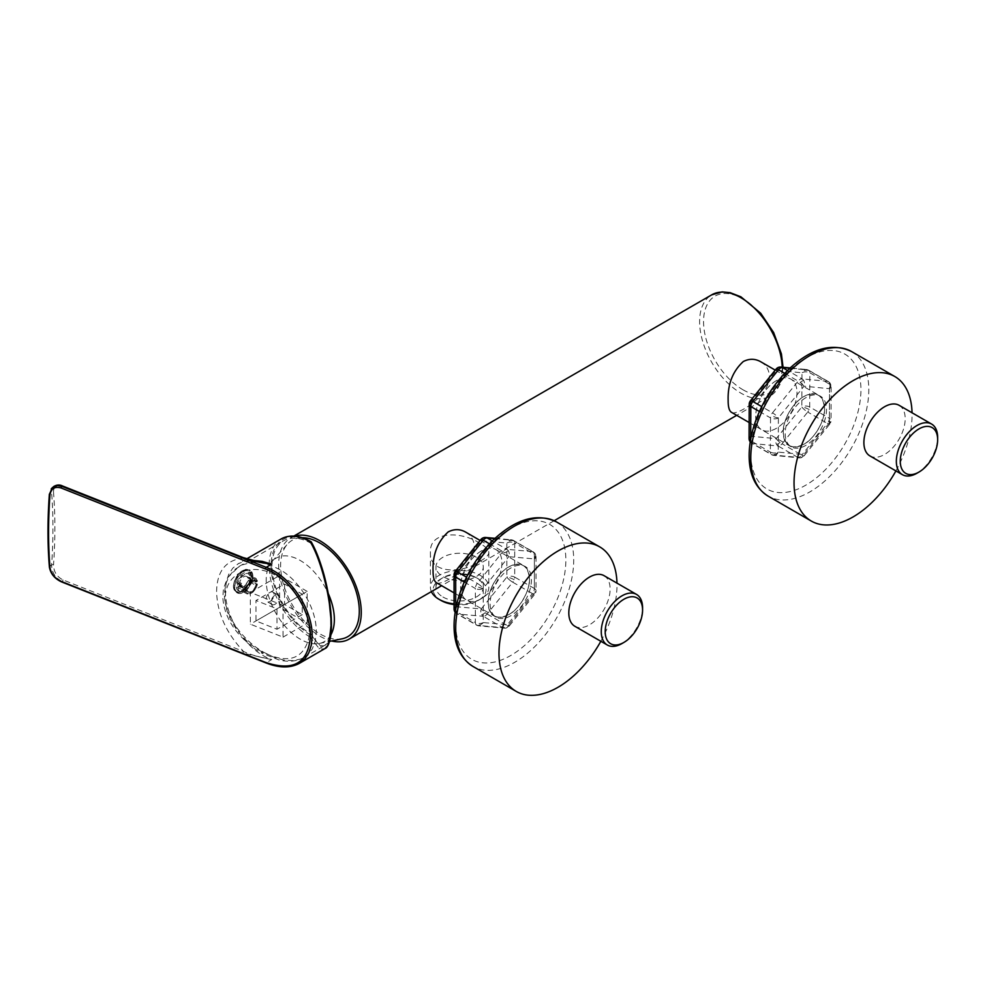 <?xml version="1.0" encoding="UTF-8"?>
<svg xmlns="http://www.w3.org/2000/svg" width="987" height="987" viewBox="0 0 987 987"><rect width="100%" height="100%" fill="white"/><g stroke="black" fill="none" stroke-linecap="round" stroke-linejoin="round"><path stroke-width="0.74" stroke-dasharray="4.93 3.7" d="M329.053 642.29L321.688 647.312L311.398 635.517L310.177 637.071L318.159 647.262L321.762 649.076L325.229 648.41M311.398 543.516A55.642 32.127 -120 0 0 283.577 540.765A55.642 32.127 -120 0 0 275.052 585.353A55.642 32.127 -120 0 0 311.398 634.382C316.691 643.586 321.244 647.225 325.044 645.313C328.72 642.907 330.608 635.542 330.694 623.241C330.916 599.331 321.713 561.332 311.398 543.516L311.398 542.381L310.177 541.678M243.567 571.029L249.526 570.091L251.697 575.717C251.5 582.638 248.786 588.116 243.567 592.151L236.584 592.496L233.401 586.278C234.277 579.751 237.657 574.668 243.567 571.029M297.334 664.399L292.374 666.052L284.404 666.78L275.607 665.633L266.293 662.696L271.733 659.55C245.282 650.396 224.851 616.147 225.443 590.868L226.27 581.985L228.725 574.323L232.759 568.154L238.299 563.688L245.195 561.048L251.722 560.283M271.733 659.55C259.902 657.428 250.513 654.739 243.579 651.494L242.802 653.123L271.733 659.55M53.557 486.603L52.126 488.528L51.571 492.266A1.394 0.901 -4.6 0 1 53.495 491.933C53.606 486.394 56.74 484.592 62.934 486.517L243.53 558.099C225.937 559.888 216.955 571.078 216.597 591.657C217.189 613.038 226.183 632.988 243.579 651.494L62.995 579.912C56.802 576.729 53.656 571.695 53.545 564.835A1.394 0.703 -176 0 0 51.62 564.909C51.78 572.472 55.321 578.024 62.218 581.54L242.802 653.123M242.753 557.778L257.299 561.541M243.727 571.115A12.942 7.464 -60 0 1 250.192 570.474A12.942 7.464 -60 0 1 250.192 585.414A12.942 7.464 -60 0 1 237.262 592.879A12.942 7.464 -60 0 1 235.276 582.515A12.942 7.464 -60 0 1 243.727 571.115M243.727 590.312A10.573 6.107 120 0 0 250.636 580.998A10.573 6.107 120 0 0 249.008 572.522A10.573 6.107 120 0 0 243.727 573.052A10.573 6.107 120 0 0 236.818 582.367A10.573 6.107 120 0 0 238.447 590.831A10.573 6.107 120 0 0 243.727 590.312M245.232 591.176C251.932 584.329 253.573 578.333 250.155 573.188L245.232 573.916C237.238 580.023 235.35 585.883 239.582 591.497L245.232 591.176M263.813 652.333L273.831 657.194L283.627 660.032L292.757 660.661L300.788 658.995L307.376 655.047L312.262 648.977L315.26 641.019L316.272 631.569C316.63 610.336 301.442 582.219 280.641 570.017L270.734 565.181L260.728 562.676L251.13 562.565L242.383 564.823L234.943 569.339L229.243 575.877L225.653 584.156L224.419 593.73C224.061 615.172 242.654 640.39 263.813 652.333L261.839 653.16C255.251 649.902 247.626 643.647 238.965 634.37C231.896 626.289 223.827 613.778 222.803 597.258L223.494 588.622L227.59 577.74L239.014 566.489M311.398 542.381A57.024 32.929 60 0 0 271.067 565.662A57.024 32.929 60 0 0 311.398 635.517L311.398 634.382M261.432 651.506C239.249 639.613 220.693 611.644 226.023 591.164C230.316 570.375 255.571 562.824 276.829 576.149C298.543 588.449 312.743 619.75 308.536 639.354C302.38 660.118 286.686 664.165 261.432 651.506L261.839 653.16L279.259 660.069C288.574 662.228 296.803 661.376 303.959 657.49M282.998 605.339L283.022 637.133L250.365 624.179L250.34 592.397L282.998 605.339L307.167 591.386L307.167 623.192L279.629 607.289L250.365 624.179M283.022 637.133L307.167 623.192M307.167 591.386L279.629 575.495L250.34 592.397M279.629 575.495L279.629 607.289M270.093 601.441A5.564 3.208 120 0 0 273.72 596.543A5.564 3.208 120 0 0 272.868 592.077A5.564 3.208 120 0 0 270.093 592.36A5.564 3.208 120 0 0 266.453 597.258A5.564 3.208 120 0 0 267.304 601.712A5.564 3.208 120 0 0 270.093 601.441M284.552 584.008L284.552 604.451L302.256 614.667L302.256 594.223L284.552 584.008L255.978 600.503L255.991 620.934L276.989 629.25L276.977 608.819L255.978 600.503M302.256 594.223L276.977 608.819M284.552 604.451L255.991 620.934M275.003 604.278A5.564 3.208 -60 0 1 272.227 604.55A5.564 3.208 -60 0 1 271.376 600.096A5.564 3.208 -60 0 1 275.003 595.198A5.564 3.208 -60 0 1 277.791 594.914A5.564 3.208 -60 0 1 278.642 599.38A5.564 3.208 -60 0 1 275.003 604.278M302.256 614.667L276.989 629.25M49.399 567.155L49.399 567.18A1.394 0.901 175.3 0 1 49.634 566.575L51.62 564.909A414.972 191.774 -68.4 0 0 51.571 492.266L49.597 493.932L51.188 488.984M265.774 662.845A1.394 0.642 111.6 0 0 266.293 662.696L62.008 581.725C54.939 578.333 50.818 573.287 49.634 566.575A404.46 186.925 -68.4 0 1 49.597 493.932A1.394 0.691 4.1 0 0 49.35 494.253M252.586 576.568A12.523 7.23 120 0 0 249.908 570.794A12.523 7.23 120 0 0 237.472 578.061A12.523 7.23 120 0 0 237.386 592.471A12.523 7.23 120 0 0 243.727 591.904A12.523 7.23 120 0 0 252.586 576.568M245.492 587.931L244.924 587.388L246.071 587.586A8.118 4.688 -60 0 1 251.599 579.591A8.118 4.688 -60 0 1 257.113 581.22L257.101 580.368L255.732 581.985L247.725 577.777L256.089 581.812A6.736 3.886 120 0 0 251.599 580.726A6.736 3.886 120 0 0 247.108 586.994L245.492 587.931L237.571 583.231A9.043 5.219 -60 0 1 243.727 574.298A9.043 5.219 -60 0 1 248.28 573.866A9.043 5.219 -60 0 1 249.884 576.124L247.725 577.777A5.984 3.454 120 0 0 246.627 576.445A5.984 3.454 120 0 0 239.73 582.392L238.138 583.773L237.571 583.231L244.924 587.388A8.957 5.169 -60 0 1 251.006 578.579A8.957 5.169 -60 0 1 255.51 578.148A8.957 5.169 -60 0 1 257.101 580.368L249.884 576.124M237.571 587.228L239.73 585.587A5.984 3.454 120 0 0 240.643 586.809A5.984 3.454 120 0 0 243.727 586.562A5.984 3.454 120 0 0 247.725 580.961L249.316 579.591L249.884 580.134A9.043 5.219 -60 0 1 239.236 589.523A9.043 5.219 -60 0 1 237.571 587.228L244.924 591.398L245.492 590.201L238.138 586.044M247.034 590.436L239.175 585.439L247.108 590.633A6.736 3.886 120 0 0 251.599 591.719A6.736 3.886 120 0 0 256.089 585.439L247.725 580.961M256.521 583.835L257.113 584.847L256.089 585.439L256.521 583.835L249.884 580.134L257.101 584.378A8.957 5.169 -60 0 1 246.565 593.656A8.957 5.169 -60 0 1 244.924 591.398L246.059 591.238L246.121 589.844M247.034 587.216L246.121 587.573L247.034 587.216L246.121 587.573L239.175 583.169M255.732 581.985L257.113 581.22L249.316 577.321M244.924 587.388L247.095 586.858L239.73 582.392M248.28 580.183L255.892 584.193L256.102 585.192M247.046 590.226L246.059 591.238A8.118 4.688 -60 0 0 251.599 592.854A8.118 4.688 -60 0 0 257.113 584.847L257.101 584.378M760.743 361.76C766.282 365.03 769.181 370.002 769.453 376.676C769.453 396.182 736.154 416.428 731.527 412.356M465.667 532.116C471.206 535.386 474.105 540.358 474.377 547.032C474.377 566.538 441.078 586.784 436.451 582.712M294.681 536.163A58.418 33.731 -120 0 0 290.746 537.89A58.418 33.731 -120 0 0 284.429 592.299A58.418 33.731 -120 0 0 331.57 640.97M480.287 561.085C485.937 557.939 488.787 555.064 488.836 552.473C488.775 549.796 485.925 546.847 480.287 543.627C463.397 531.648 429.197 529.822 430.418 552.473C429.123 574.594 463.495 573.57 480.287 561.085M776.337 380.649A29.215 16.865 120 0 0 755.684 416.415A29.215 16.865 120 0 0 761.742 429.789A29.215 16.865 120 0 0 790.945 412.924A29.215 16.865 120 0 0 790.945 379.193A29.215 16.865 120 0 0 776.337 380.649A29.215 16.865 120 0 0 755.684 416.415A29.215 16.865 120 0 0 761.742 429.789A29.215 16.865 120 0 0 790.945 412.924A29.215 16.865 120 0 0 790.945 379.193A29.215 16.865 120 0 0 776.337 380.649M481.274 551.005A29.215 16.865 120 0 0 460.608 586.784A29.215 16.865 120 0 0 466.666 600.158A29.215 16.865 120 0 0 495.869 583.292A29.215 16.865 120 0 0 495.869 549.562A29.215 16.865 120 0 0 481.274 551.005A29.215 16.865 120 0 0 460.608 586.784A29.215 16.865 120 0 0 466.666 600.158A29.215 16.865 120 0 0 495.869 583.292A29.215 16.865 120 0 0 495.869 549.562A29.215 16.865 120 0 0 481.274 551.005M442.904 596.999A23.651 13.658 0 0 0 468.677 599.96A23.651 13.658 0 0 0 483.272 587.351A23.651 13.658 0 0 0 476.351 577.691L476.351 577.691A23.651 13.658 0 0 0 442.904 577.691A23.651 13.658 0 0 0 435.983 587.351A23.651 13.658 0 0 0 442.904 596.999M454.069 604.537A26.427 15.261 0 0 0 478.313 600.417A26.427 15.261 0 0 0 478.313 578.838L476.351 577.691L478.313 578.838A26.427 15.261 0 0 0 440.942 578.838A26.427 15.261 0 0 0 440.942 600.417M476.351 557.248A23.651 13.658 0 0 0 450.578 554.299A23.651 13.658 0 0 0 435.983 566.908A23.651 13.658 0 0 0 459.634 580.553A23.651 13.658 0 0 0 483.272 566.908A23.651 13.658 0 0 0 476.351 557.248M431.368 591.62A29.215 16.865 180 0 1 430.418 587.351A29.215 16.865 180 0 1 448.456 571.769A29.215 16.865 180 0 1 480.287 575.421A29.215 16.865 180 0 1 488.836 587.351A29.215 16.865 180 0 1 480.287 599.269A29.215 16.865 180 0 1 454.069 603.908M330.916 634.764A48.19 27.821 60 0 1 319.381 643.45A48.19 27.821 60 0 1 300.282 639.181A48.19 27.821 60 0 1 270.191 600.91A48.19 27.821 60 0 1 272.067 561.504A48.19 27.821 60 0 1 328.264 593.545M342.008 638.836A55.642 32.127 60 0 1 319.961 633.913A55.642 32.127 60 0 1 285.206 589.72A55.642 32.127 60 0 1 287.377 544.219A55.642 32.127 60 0 1 302.121 537.693M759.41 411.493L770.514 417.908A5.564 3.208 -60 0 1 771.044 415.33A5.564 3.208 -60 0 1 772.5 412.837A5.564 1.197 39 0 1 775.844 415.268A5.564 1.197 39 0 1 778.385 417.933A5.564 3.195 -179.8 0 1 774.45 418.858A5.564 3.195 -179.8 0 1 770.514 417.908L770.366 452.083A5.564 3.195 0.2 0 0 774.301 453.033A5.564 3.195 0.2 0 0 778.237 452.108A5.564 4.392 95.5 0 1 775.683 455.032A5.564 4.392 95.5 0 1 773.771 455.377A5.564 4.392 95.5 0 1 772.327 454.908A5.564 3.208 -60 0 1 771.526 454.662A5.564 3.208 -60 0 1 770.884 454.057A5.564 3.208 -60 0 1 770.366 452.083L750.7 440.733A5.564 3.208 120 0 0 751.218 442.707A5.564 3.208 120 0 0 751.847 443.299A5.564 3.208 120 0 0 752.649 443.545A5.564 4.392 95.5 0 1 750.453 440.461A5.564 4.392 95.5 0 1 750.7 436.205A5.564 3.195 0.2 0 0 749.071 438.45M789.847 368.237L807.909 369.989A5.564 4.392 -84.5 0 0 806.453 369.52A5.564 4.392 -84.5 0 0 804.541 369.866A5.564 4.392 -84.5 0 0 801.987 372.778A5.564 3.195 -179.8 0 1 805.923 371.852A5.564 3.195 -179.8 0 1 809.858 372.802A5.564 3.208 120 0 0 809.34 370.828A5.564 3.208 120 0 0 808.698 370.236A5.564 3.208 120 0 0 807.909 369.989L827.575 381.34A5.564 3.208 -60 0 1 828.377 381.599A5.564 3.208 -60 0 1 829.006 382.191A5.564 3.208 -60 0 1 829.524 384.165A5.564 3.195 -179.8 0 1 831.153 386.423A5.564 3.195 -179.8 0 1 829.524 388.681A5.564 4.392 -84.5 0 0 829.771 384.437A5.564 4.392 -84.5 0 0 827.575 381.34L802.073 378.872A5.564 4.392 95.5 0 1 803.615 380.427A5.564 4.392 95.5 0 1 804.269 381.969A5.564 4.392 95.5 0 1 804.023 386.213A5.564 1.197 -141 0 0 801.493 383.561A5.564 1.197 -141 0 0 800.112 382.45A5.564 1.197 -141 0 0 798.138 381.13L772.5 412.837L761.705 406.607M824.54 408.47C825.465 419.734 814.102 439.412 803.887 444.249C791.426 449.924 784.542 445.951 783.222 432.318C782.309 421.054 793.659 401.376 803.887 396.54C816.335 390.877 823.22 394.849 824.54 408.47C825.465 419.734 814.102 439.412 803.887 444.249C791.426 449.924 784.542 445.951 783.222 432.318C782.309 421.054 793.659 401.376 803.887 396.54C816.335 390.877 823.22 394.849 824.54 408.47M749.207 404.275A5.564 3.195 -179.8 0 1 750.836 402.03A5.564 1.197 39 0 1 750.453 400.808M750.453 440.572A5.564 3.195 0.2 0 0 750.7 440.733L750.7 439.129M803.973 455.908A5.564 1.197 39 0 1 803.319 455.846A5.564 1.197 39 0 1 801.752 455.118L827.402 423.411A5.564 1.197 -141 0 0 829.611 424.188A5.564 1.197 -141 0 0 829.783 424.089A5.564 1.197 -141 0 0 829.388 422.868A5.564 3.195 0.2 0 0 831.017 420.61A5.564 3.195 0.2 0 0 829.388 418.34A5.564 3.208 -60 0 1 828.846 420.918A5.564 3.208 -60 0 1 827.402 423.411L807.736 412.048A5.564 3.208 120 0 0 809.18 409.568A5.564 3.208 120 0 0 809.71 406.989A5.564 3.195 0.2 0 0 805.774 406.039A5.564 3.195 0.2 0 0 801.839 406.965A5.564 1.197 -141 0 0 804.38 409.617A5.564 1.197 -141 0 0 807.736 412.048L782.086 443.768A5.564 1.197 39 0 1 780.112 442.447A5.564 1.197 39 0 1 778.731 441.337A5.564 1.197 39 0 1 776.201 438.672A5.564 4.392 -84.5 0 0 775.955 442.929A5.564 4.392 -84.5 0 0 776.609 444.471A5.564 4.392 -84.5 0 0 778.151 446.013L752.649 443.545L772.327 454.908L797.829 457.376A5.564 4.392 -84.5 0 0 799.273 457.845A5.564 4.392 -84.5 0 0 799.791 457.857A5.564 4.392 -84.5 0 0 801.185 457.499A5.564 4.392 -84.5 0 0 803.739 454.575A5.564 1.197 39 0 1 804.134 455.797A5.564 1.197 39 0 1 803.973 455.908M829.388 422.868L803.739 454.575L778.237 452.108L778.385 417.933L804.023 386.213L829.524 388.681L829.388 422.868A5.564 1.16 21.4 0 0 830.635 422.621A5.564 5.564 0 0 0 831.017 420.61L831.153 386.435A5.564 3.195 -179.8 0 1 831.153 386.435A5.564 5.564 0 0 0 830.166 383.24A5.564 4.38 -34.7 0 0 829.006 382.191M783.222 432.318A29.215 16.865 -60 0 1 803.887 396.54A29.215 16.865 -60 0 1 818.482 395.096A29.215 16.865 -60 0 1 818.494 428.827A29.215 16.865 -60 0 1 789.279 445.692A29.215 16.865 -60 0 1 783.222 432.318A29.215 16.865 -60 0 1 803.887 396.54A29.215 16.865 -60 0 1 818.482 395.096A29.215 16.865 -60 0 1 818.494 428.827A29.215 16.865 -60 0 1 789.279 445.692A29.215 16.865 -60 0 1 783.222 432.318M776.029 369.274A5.564 1.197 -141 0 0 776.485 370.322A5.564 4.392 95.5 0 1 779.039 367.398A5.564 4.392 95.5 0 1 780.433 367.041M916.997 473.205A29.215 16.865 120 0 0 937.65 437.438M899.145 405.324A29.215 16.865 -60 0 1 899.145 439.055A29.215 16.865 -60 0 1 869.929 455.92M895.912 470.91A83.463 48.19 120 0 0 912.05 412.776M805.848 397.687A29.215 16.865 120 0 0 785.196 433.453A29.215 16.865 120 0 0 791.241 446.827A29.215 16.865 120 0 0 820.456 429.962A29.215 16.865 120 0 0 820.456 396.231A29.215 16.865 120 0 0 805.848 397.687M508.811 566.908A29.215 16.865 -60 0 1 523.418 565.465A29.215 16.865 -60 0 1 523.418 599.183A29.215 16.865 -60 0 1 494.203 616.048A29.215 16.865 -60 0 1 488.158 602.687A29.215 16.865 -60 0 1 508.811 566.908A29.215 16.865 -60 0 1 523.418 565.465A29.215 16.865 -60 0 1 523.418 599.183A29.215 16.865 -60 0 1 494.203 616.048A29.215 16.865 -60 0 1 488.158 602.687A29.215 16.865 -60 0 1 508.811 566.908M510.772 568.043A29.215 16.865 120 0 0 490.12 603.822A29.215 16.865 120 0 0 496.165 617.183A29.215 16.865 120 0 0 525.38 600.33A29.215 16.865 120 0 0 525.38 566.6A29.215 16.865 120 0 0 510.772 568.043M600.836 641.279A83.463 48.19 120 0 0 616.974 583.132M604.069 575.68A29.215 16.865 -60 0 1 604.069 609.411A29.215 16.865 -60 0 1 574.853 626.276M621.921 643.573A29.215 16.865 120 0 0 642.574 607.795M509.378 579.788A5.564 1.172 -141.2 0 0 512.746 582.207A5.564 3.208 120 0 0 514.178 579.714A5.564 3.208 120 0 0 514.708 577.136A5.564 3.208 0 0 0 510.772 576.198A5.564 3.208 0 0 0 506.837 577.136A5.564 1.172 -141.2 0 0 509.378 579.788M494.734 538.631L512.746 540.247A5.564 4.392 -84.9 0 0 511.266 539.778A5.564 4.392 -84.9 0 0 509.378 540.123A5.564 4.392 -84.9 0 0 506.837 543.047A5.564 3.208 180 0 1 510.772 542.097A5.564 3.208 180 0 1 514.708 543.047A5.564 3.208 120 0 0 514.178 541.073A5.564 3.208 120 0 0 513.561 540.494A5.564 3.208 120 0 0 512.746 540.247L532.412 551.597L506.837 549.315A5.564 4.392 95.1 0 1 508.391 550.869A5.564 4.392 95.1 0 1 509.045 552.412A5.564 4.392 95.1 0 1 508.811 556.656L534.386 558.938A5.564 4.392 -35.1 0 0 535.003 553.473A5.564 5.564 0 0 1 536.015 556.668A5.564 3.208 180 0 1 534.386 558.938A5.564 4.392 -84.9 0 0 534.621 554.694A5.564 4.392 -84.9 0 0 532.412 551.597A5.564 3.208 -60 0 1 533.227 551.856A5.564 3.208 -60 0 1 533.856 552.436A5.564 3.208 -60 0 1 534.386 554.398A5.564 3.208 180 0 1 536.015 556.668L536.015 590.769A5.564 3.208 0 0 0 534.386 588.499A5.564 3.208 -60 0 1 533.856 591.077A5.564 3.208 -60 0 1 532.412 593.569L512.746 582.207L487.171 614.025A5.564 1.172 38.8 0 1 485.197 612.717A5.564 1.172 38.8 0 1 483.815 611.595A5.564 1.172 38.8 0 1 481.274 608.954A5.564 4.392 -84.9 0 0 481.027 613.198A5.564 4.392 -84.9 0 0 481.681 614.741A5.564 4.392 -84.9 0 0 483.235 616.295L457.66 614.013A5.564 4.392 95.1 0 1 455.451 610.916A5.564 4.392 95.1 0 1 455.698 606.672A5.564 3.208 0 0 0 454.069 608.942M480.805 539.729A5.564 1.172 -141.2 0 0 481.274 540.753A5.564 4.392 95.1 0 1 483.815 537.841A5.564 4.392 95.1 0 1 485.197 537.483M455.365 611.002A5.564 3.208 0 0 0 455.698 611.212A5.564 3.208 120 0 0 456.216 613.174A5.564 3.208 120 0 0 456.845 613.754A5.564 3.208 120 0 0 457.66 614.013L477.338 625.363A5.564 3.208 -60 0 1 476.524 625.116A5.564 3.208 -60 0 1 475.894 624.537A5.564 3.208 -60 0 1 475.364 622.575A5.564 3.208 0 0 0 479.3 623.513A5.564 3.208 0 0 0 483.235 622.575A5.564 4.392 95.1 0 1 480.694 625.487A5.564 4.392 95.1 0 1 478.806 625.844A5.564 4.392 95.1 0 1 477.338 625.363L502.901 627.658A5.564 4.392 -84.9 0 0 504.382 628.127A5.564 4.392 -84.9 0 0 504.875 628.139A5.564 4.392 -84.9 0 0 506.269 627.769A5.564 4.392 -84.9 0 0 508.811 624.857A5.564 1.172 38.8 0 1 509.206 626.066A5.564 1.172 38.8 0 1 509.045 626.165A5.564 1.172 38.8 0 1 508.391 626.103A5.564 1.172 38.8 0 1 506.837 625.376L532.412 593.569A5.564 1.172 -141.2 0 0 534.621 594.359A5.564 1.172 -141.2 0 0 534.781 594.26A5.564 1.172 -141.2 0 0 534.386 593.039A5.564 3.208 0 0 0 536.015 590.769A5.564 5.564 0 0 1 535.633 592.78A5.564 1.172 21.2 0 0 533.856 591.077M454.069 574.841A5.564 3.208 180 0 1 455.698 572.571A5.564 1.172 38.8 0 1 455.291 571.362M534.386 558.938L534.386 593.039L508.811 624.857L483.235 622.575L483.235 588.474L508.811 556.656A5.564 1.172 -141.2 0 0 506.269 554.015A5.564 1.172 -141.2 0 0 504.875 552.905A5.564 1.172 -141.2 0 0 502.901 551.585L477.338 583.403A5.564 1.172 38.8 0 1 480.694 585.834A5.564 1.172 38.8 0 1 483.235 588.474A5.564 3.208 180 0 1 479.3 589.412A5.564 3.208 180 0 1 475.364 588.474A5.564 3.208 -60 0 1 475.894 585.896A5.564 3.208 -60 0 1 477.338 583.403L466.53 577.161M529.464 578.826C530.389 590.103 519.026 609.769 508.811 614.605C496.35 620.28 489.466 616.307 488.158 602.687C487.233 591.41 498.583 571.744 508.811 566.908C521.259 561.233 528.144 565.206 529.464 578.826C530.389 590.103 519.026 609.769 508.811 614.605C496.35 620.28 489.466 616.307 488.158 602.687C487.233 591.41 498.583 571.744 508.811 566.908C521.259 561.233 528.144 565.206 529.464 578.826M310.177 637.071A58.418 33.731 60 0 1 269.106 565.662A58.418 33.731 60 0 1 281.209 538.914M62.008 581.725L62.218 581.54A1.394 0.642 -68.4 0 0 62.995 579.912M276.816 576.161L280.641 570.017M53.495 491.933A416.366 192.416 -68.4 0 1 54.877 527.552A416.366 192.416 -68.4 0 1 53.545 564.835M242.617 591.238A12.486 7.217 120 0 0 251.451 575.939A12.486 7.217 120 0 0 248.786 570.178A12.486 7.217 120 0 0 236.362 577.432A12.486 7.217 120 0 0 236.288 591.805A12.486 7.217 120 0 0 242.568 591.262A12.486 7.217 120 0 0 242.617 591.238M242.21 590.744A12.115 6.995 120 0 0 242.247 590.719A12.115 6.995 120 0 0 250.821 575.877A12.115 6.995 120 0 0 242.259 570.918A12.115 6.995 120 0 0 233.685 585.735A12.115 6.995 120 0 0 242.21 590.744M255.719 581.886A6.453 3.726 120 0 0 254.535 580.467A6.453 3.726 120 0 0 247.095 586.858M247.108 590.633L247.095 590.337A6.453 3.726 120 0 0 248.082 591.645A6.453 3.726 120 0 0 251.414 591.386A6.453 3.726 120 0 0 255.719 585.365M782.21 367.176A58.418 33.731 60 0 1 782.247 369.286A58.418 33.731 60 0 1 770.144 396.034A58.418 33.731 60 0 1 740.929 393.134A58.418 33.731 60 0 1 702.769 341.662A58.418 33.731 60 0 1 711.726 294.842M742.903 389.729A55.642 32.127 -120 0 0 776.979 341.255A55.642 32.127 -120 0 0 708.826 301.911A55.642 32.127 -120 0 0 742.903 389.729M778.385 417.933A5.564 1.16 -158.6 0 1 771.044 415.33M778.237 452.108A5.564 4.38 145.3 0 1 770.884 454.057M749.589 402.277A5.564 1.16 -158.6 0 1 750.836 402.03L750.7 436.205L776.201 438.672L801.839 406.965L801.987 372.778L776.485 370.322L750.836 402.03M784.69 373.357L798.138 381.13A5.564 3.208 -60 0 1 800.112 379.39A5.564 3.208 -60 0 1 802.073 378.872L787.515 370.47M803.615 380.427A5.564 1.172 141.2 0 0 800.112 382.45M829.388 418.34L829.524 384.165L809.858 372.802L809.71 406.989L829.388 418.34M751.218 442.707A5.564 4.38 145.3 0 1 750.243 441.88A5.564 5.564 0 0 0 751.847 443.299L771.526 454.662A5.564 5.564 0 0 0 773.771 455.377L799.273 457.845A5.564 5.564 0 0 0 800.297 457.845A5.564 4.392 -95.1 0 1 799.791 457.857M750.058 441.645A5.564 4.38 145.3 0 1 750.7 436.205M797.829 457.376L778.151 446.013A5.564 3.208 120 0 0 780.112 445.495A5.564 3.208 120 0 0 782.086 443.768L801.752 455.118A5.564 3.208 -60 0 1 799.791 456.858A5.564 3.208 -60 0 1 797.829 457.376M803.319 455.846A5.564 4.392 -95.1 0 1 800.297 457.845A5.564 5.564 0 0 0 804.134 455.797L829.783 424.089A5.564 5.564 0 0 0 830.635 422.621A5.564 1.16 21.4 0 0 828.846 420.918M829.524 388.681A5.564 4.38 -34.7 0 0 830.166 383.24A5.564 5.564 0 0 0 828.377 381.599L808.698 370.236A5.564 5.564 0 0 0 806.453 369.52L790.168 367.941M780.112 442.447A5.564 1.172 -38.8 0 1 776.609 444.471M809.18 409.568A5.564 1.16 21.4 0 0 801.839 406.965M809.34 370.828A5.564 4.38 -34.7 0 0 801.987 372.778M851.51 351.52A83.463 48.19 -60 0 1 864.304 418.402A83.463 48.19 -60 0 1 809.784 491.945A83.463 48.19 -60 0 1 768.059 496.079M750.774 453.329A77.899 44.97 120 0 0 805.848 485.135A77.899 44.97 120 0 0 860.935 389.729A77.899 44.97 120 0 0 805.848 357.936A77.899 44.97 120 0 0 750.774 453.329M455.698 623.698A77.899 44.97 120 0 0 510.772 655.491A77.899 44.97 120 0 0 565.859 560.085A77.899 44.97 120 0 0 510.772 528.292A77.899 44.97 120 0 0 455.698 623.698M556.434 521.889A83.463 48.19 -60 0 1 569.228 588.758A83.463 48.19 -60 0 1 514.708 662.314A83.463 48.19 -60 0 1 472.983 666.447M455.698 606.672L481.274 608.954L506.837 577.136L506.837 543.047L481.274 540.753L455.698 572.571L455.698 606.672A5.564 4.392 144.9 0 0 455.081 612.137M514.708 543.047L514.708 577.136L534.386 588.499L534.386 554.398L514.708 543.047M464.248 582.059L475.364 588.474L475.364 622.575L455.698 611.212L455.698 609.139M487.171 614.025L506.837 625.376A5.564 3.208 -60 0 1 504.875 627.127A5.564 3.208 -60 0 1 502.901 627.658L483.235 616.295A5.564 3.208 120 0 0 485.197 615.765A5.564 3.208 120 0 0 487.171 614.025M514.178 579.714A5.564 1.172 21.2 0 0 506.837 577.136M485.197 612.717A5.564 1.172 -38.8 0 1 481.681 614.741M514.178 541.073A5.564 4.392 -35.1 0 0 506.837 543.047M489.49 543.849L502.901 551.585A5.564 3.208 -60 0 1 504.875 549.845A5.564 3.208 -60 0 1 506.837 549.315L492.34 540.938M454.439 572.83A5.564 1.172 -158.8 0 1 455.698 572.571M456.216 613.174A5.564 4.392 144.9 0 1 455.167 612.261A5.564 5.564 0 0 0 456.845 613.754L476.524 625.116A5.564 5.564 0 0 0 478.806 625.844L504.382 628.127A5.564 5.564 0 0 0 505.369 628.127A5.564 4.392 -95.1 0 1 504.875 628.139M508.391 626.103A5.564 4.392 -95.1 0 1 505.369 628.127A5.564 5.564 0 0 0 509.206 626.066L534.781 594.26A5.564 5.564 0 0 0 535.633 592.78A5.564 1.172 21.2 0 1 534.386 593.039M495.067 538.322L511.266 539.778A5.564 5.564 0 0 1 513.561 540.494L533.227 551.856A5.564 5.564 0 0 1 535.003 553.473A5.564 4.392 -35.1 0 0 533.856 552.436M508.391 550.869A5.564 1.172 141.2 0 0 504.875 552.905M483.235 588.474A5.564 1.172 -158.8 0 1 475.894 585.896M483.235 622.575A5.564 4.392 144.9 0 1 475.894 624.537M246.688 558.852L238.212 563.737M258.261 561.726C252.166 559.987 245.467 560.665 238.188 563.762L238.188 563.762M236.584 592.496L237.262 592.879M249.526 570.091L250.192 570.474M250.155 573.188L249.008 572.522M239.582 591.497L238.447 590.831M303.984 657.478L325.044 645.313M238.99 566.501L283.577 540.765M277.791 594.914L272.868 592.077M272.227 604.55L267.304 601.712M53.606 486.591L54.273 486.097M249.908 570.794L248.786 570.178C240.853 564.897 227.763 587.573 236.288 591.805L237.386 592.471M237.731 583.81L245.072 587.981A0.839 0.839 0 0 0 245.899 587.968L247.169 586.957C249.255 581.948 251.71 579.788 254.535 580.467L246.627 576.445M247.873 577.963L255.781 582.12L256.941 581.602A0.839 0.839 0 0 0 257.323 580.652L255.51 578.148L248.28 573.866M249.736 579.554L256.953 583.798A0.839 0.839 0 0 1 257.336 584.686C254.905 591.707 251.315 594.692 246.565 593.656L239.236 589.523M239.594 585.414L247.095 590.263L248.082 591.645L240.643 586.809M783.049 367.25L779.94 384.683L770.144 396.034L736.697 415.342M293.842 536.101L290.746 537.89M554.2 520.704L441.633 585.698M749.133 422.522L791.241 446.827M775.251 370.137L820.456 396.231M454.069 592.879L496.165 617.183M480.126 540.469L525.38 566.6M442.904 577.691L440.942 578.838M483.272 587.351L483.272 566.908M435.983 587.351L435.983 566.908M478.313 600.417L480.287 599.269M430.418 552.473L430.418 587.351M488.836 552.473L488.836 587.351M319.381 643.45L329.596 641.365M272.067 561.504L287.377 544.219"/><path stroke-width="1.48" d="M311.287 541.962C315.223 548.883 318.9 557.877 322.293 568.944C325.093 577.913 327.45 588.227 329.337 599.886C331.447 613.643 331.977 625.215 330.929 634.604C329.596 643.055 327.61 647.706 324.982 648.558L327.536 645.819L329.461 640.871L331.052 625.302C331.348 600.207 321.306 560.024 310.177 541.678L311.398 542.381L310.177 541.678L311.398 542.381L321.219 565.711L328.523 595.235L331.385 623.216L329.053 642.29M251.722 560.283L262.16 561.356L271.647 564.194C259.408 562.59 249.773 560.456 242.753 557.778L62.156 486.196L57.826 485.259L52.632 487.381L57.468 485.555L61.947 486.369L266.206 567.34C292.066 576.84 312.756 610.916 312.151 636.22L311.324 645.116L308.845 652.789L304.786 658.958L297.334 664.399M299.357 663.363C290.24 668.248 279.05 668.076 265.774 662.845A1.394 0.642 111.6 0 1 265.503 662.376C293.447 671.74 308.4 663.054 310.374 636.307C310.967 611.521 290.758 578.185 265.429 568.968A1.394 0.642 111.6 0 1 266.206 567.34L271.647 564.194L258.175 561.714L243.258 557.618L62.674 486.036A1.394 0.642 -68.4 0 0 62.156 486.196L61.947 486.369A1.394 0.642 -68.4 0 0 61.169 487.997C54.803 486.209 51.065 488.516 49.955 494.919A1.394 0.691 4.1 0 1 49.35 494.29A1.394 0.691 4.1 0 0 49.35 494.29A1.394 0.691 4.1 0 1 49.35 494.253M52.693 487.356L49.35 494.29C47.512 520.124 47.524 544.417 49.399 567.143A1.394 0.901 175.3 0 1 49.399 567.143A1.394 0.901 175.3 0 0 50.004 567.809C51.127 573.829 54.865 578.357 61.231 581.405L265.503 662.376M257.299 561.541L258.175 561.714M51.188 488.984L52.632 487.381M243.53 558.099L242.753 557.778M749.133 422.522L731.527 412.356C729.245 410.974 728.122 407.026 728.147 400.525C727.616 384.288 732.65 371.297 743.273 361.55C749.269 358.491 755.092 358.565 760.743 361.76L775.251 370.137M454.069 592.879L436.451 582.712C434.169 581.331 433.046 577.383 433.071 570.881C432.54 554.657 437.586 541.666 448.197 531.907C454.193 528.847 460.016 528.921 465.667 532.116L480.126 540.469M331.57 640.97A58.418 33.731 -120 0 0 349.176 639.082A58.418 33.731 -120 0 0 361.267 612.335A58.418 33.731 -120 0 0 319.961 540.777A58.418 33.731 -120 0 0 294.681 536.163M454.069 603.908A29.215 16.865 180 0 1 438.968 599.269L440.942 600.417A26.427 15.261 0 0 0 454.069 604.537M438.968 599.269A29.215 16.865 180 0 1 431.368 591.62M328.264 593.545A48.19 27.821 60 0 1 330.916 634.764M302.121 537.693A55.642 32.127 60 0 1 353.852 584.983A55.642 32.127 60 0 1 342.008 638.836L329.596 641.365M751.378 403.979A5.564 3.208 120 0 0 750.836 406.558A5.564 3.195 -179.8 0 1 749.207 404.288A5.564 3.195 -179.8 0 1 749.207 404.275A5.564 5.564 0 0 1 749.589 402.277A5.564 1.16 -158.6 0 0 751.378 403.979A5.564 3.208 120 0 1 752.822 401.487L778.472 369.767A5.564 1.197 -141 0 0 776.905 369.052A5.564 1.197 -141 0 0 776.251 368.99A5.564 1.197 -141 0 0 776.09 369.089A5.564 1.197 -141 0 0 776.029 369.274M749.207 404.275L749.071 438.462A5.564 3.195 0.2 0 0 749.071 438.462A5.564 3.195 0.2 0 0 750.453 440.572M749.589 402.277A5.564 5.564 0 0 1 750.453 400.808A5.564 1.197 39 0 1 750.613 400.697A5.564 1.197 39 0 1 752.822 401.487L761.705 406.607M790.168 367.941L780.951 367.053A5.564 5.564 0 0 0 779.927 367.053A5.564 4.392 84.9 0 1 780.433 367.041A5.564 4.392 95.5 0 1 780.951 367.053A5.564 4.392 95.5 0 1 782.395 367.522L789.847 368.237M900.28 461.287A26.427 15.261 -60 0 1 918.959 428.913A26.427 15.261 -60 0 1 937.65 439.708A26.427 15.261 -60 0 1 918.959 472.07L918.959 472.07A26.427 15.261 -60 0 1 900.28 461.287M937.65 439.708L937.65 437.438A29.215 16.865 120 0 0 931.605 424.065A29.215 16.865 120 0 0 909.089 431.887A29.215 16.865 120 0 0 896.344 461.287A29.215 16.865 120 0 0 902.389 474.661A29.215 16.865 120 0 0 916.997 473.205L918.959 472.07M902.389 474.661L869.929 455.92A29.215 16.865 -60 0 1 863.884 442.546A29.215 16.865 -60 0 1 884.537 406.767A29.215 16.865 -60 0 1 899.145 405.324L931.605 424.065M912.05 412.776A83.463 48.19 120 0 0 894.79 376.516A83.463 48.19 120 0 0 853.064 380.649A83.463 48.19 120 0 0 794.041 482.865A83.463 48.19 120 0 0 811.326 521.074A83.463 48.19 120 0 0 895.912 470.91M616.974 583.132A83.463 48.19 120 0 0 599.714 546.872A83.463 48.19 120 0 0 557.988 551.005A83.463 48.19 120 0 0 498.978 653.221A83.463 48.19 120 0 0 516.263 691.431A83.463 48.19 120 0 0 600.836 641.279M607.313 645.017L574.853 626.276A29.215 16.865 -60 0 1 568.808 612.902A29.215 16.865 -60 0 1 589.461 577.124A29.215 16.865 -60 0 1 604.069 575.68L636.529 594.421A29.215 16.865 120 0 0 614.013 602.243A29.215 16.865 120 0 0 601.268 631.643A29.215 16.865 120 0 0 607.313 645.017A29.215 16.865 120 0 0 621.921 643.573L623.883 642.438A26.427 15.261 -60 0 1 605.204 631.643A26.427 15.261 -60 0 1 623.883 599.269A26.427 15.261 -60 0 1 642.574 610.065A26.427 15.261 -60 0 1 623.883 642.438M642.574 610.065L642.574 607.795A29.215 16.865 120 0 0 636.529 594.421M495.067 538.322L485.703 537.483A5.564 5.564 0 0 0 484.703 537.483A5.564 4.392 84.9 0 1 485.197 537.483A5.564 4.392 95.1 0 1 485.703 537.483A5.564 4.392 95.1 0 1 487.171 537.964L494.734 538.631M466.53 577.161L457.66 572.041L483.235 540.234A5.564 1.172 -141.2 0 0 481.681 539.507A5.564 1.172 -141.2 0 0 481.027 539.445A5.564 1.172 -141.2 0 0 480.866 539.544L455.291 571.362A5.564 1.172 38.8 0 1 455.451 571.263A5.564 1.172 38.8 0 1 457.66 572.041A5.564 3.208 120 0 0 456.216 574.545A5.564 3.208 120 0 0 455.698 577.111A5.564 3.208 180 0 1 454.069 574.841L454.069 608.942A5.564 3.208 0 0 0 455.365 611.002M481.681 539.507A5.564 4.392 84.9 0 1 484.703 537.483A5.564 5.564 0 0 0 480.866 539.544A5.564 1.172 -141.2 0 0 480.805 539.729M311.041 541.703C299.653 535.287 289.709 534.362 281.209 538.914A58.418 33.731 60 0 1 310.177 541.678M61.169 487.997L265.429 568.968M50.004 567.809A405.854 187.567 -68.4 0 1 49.955 494.919M62.008 581.725A1.394 0.642 -68.4 0 1 61.49 581.874A1.394 0.642 -68.4 0 1 61.231 581.405M783.049 367.25L781.42 353.926L773.648 332.557L760.693 313.224L740.892 296.803L730.133 292.658L722.114 291.893L711.726 294.842A58.418 33.731 60 0 1 755.906 309.622A58.418 33.731 60 0 1 782.21 367.176M750.7 439.129L750.836 406.558L759.41 411.493M787.515 370.47L782.395 367.522A5.564 3.208 120 0 0 780.433 368.04A5.564 3.208 120 0 0 778.472 369.767L784.69 373.357M750.453 400.808L776.09 369.089A5.564 5.564 0 0 1 779.927 367.053A5.564 4.392 84.9 0 0 776.905 369.052M811.326 521.074L768.059 496.079A83.463 48.19 -60 0 1 750.774 457.882A83.463 48.19 -60 0 1 787.194 373.888A83.463 48.19 -60 0 1 851.51 351.52L894.79 376.516M556.434 521.889C537.693 513.018 517.361 518.385 495.437 537.989C479.151 553.275 467.233 571.892 459.671 593.853C455.969 605.043 454.094 615.74 454.069 625.968C454.119 644.955 460.423 658.452 472.983 666.447A83.463 48.19 -60 0 1 455.698 628.238A83.463 48.19 -60 0 1 492.131 544.244A83.463 48.19 -60 0 1 556.434 521.889L599.714 546.872M455.698 609.139L455.698 577.111L464.248 582.059M492.34 540.938L487.171 537.964A5.564 3.208 120 0 0 485.197 538.483A5.564 3.208 120 0 0 483.235 540.234L489.49 543.849M456.216 574.545A5.564 1.172 -158.8 0 1 454.439 572.83A5.564 5.564 0 0 0 454.069 574.841M281.209 538.914L246.688 558.852M324.982 648.57L299.332 663.375M265.774 662.845L61.49 581.874C54.643 578.653 50.621 573.743 49.399 567.155M53.606 486.591C56.715 484.703 59.738 484.518 62.674 486.036M711.726 294.842L293.842 536.101M736.697 415.342L554.2 520.704M441.633 585.698L349.176 639.082M749.071 438.462A5.564 5.564 0 0 0 750.058 441.645M768.059 496.079C755.499 488.096 749.195 474.599 749.145 455.599C749.17 445.384 751.045 434.675 754.747 423.485C762.309 401.536 774.227 382.919 790.513 367.633C812.437 348.016 832.769 342.649 851.51 351.52M472.983 666.447L516.263 691.431M455.291 571.362A5.564 5.564 0 0 0 454.439 572.83M454.069 608.942A5.564 5.564 0 0 0 455.081 612.137"/></g></svg>
